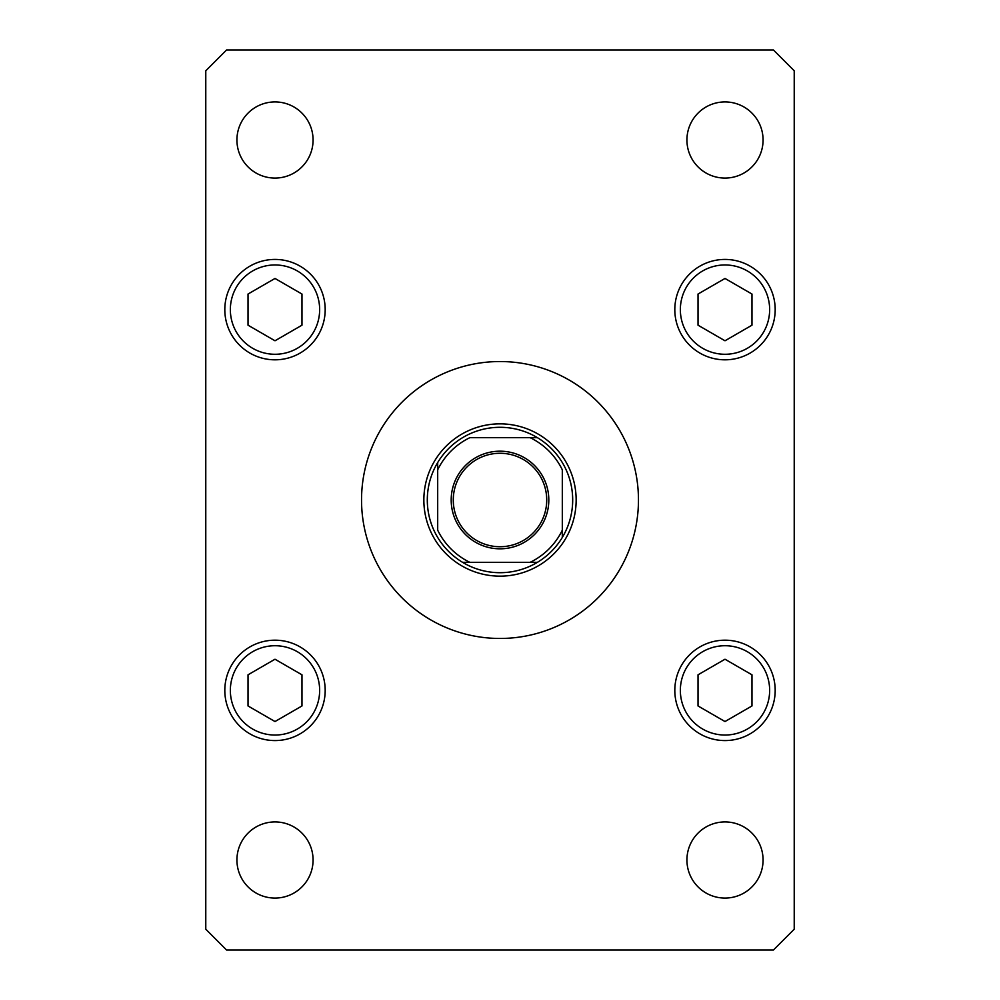 <?xml version="1.0" encoding="UTF-8"?>
<svg xmlns="http://www.w3.org/2000/svg" width="1000" height="1000" viewBox="0 0 1000 1000"><rect width="100%" height="100%" fill="white"/><g stroke="black" fill="none" stroke-linecap="round" stroke-linejoin="round"><path stroke-width="1.5" d="M638.462 500A138.463 138.463 0 0 0 500 361.538A138.463 138.463 0 0 0 361.538 500A138.463 138.463 0 0 0 500 638.462A138.463 138.463 0 0 0 638.462 500M686.925 860A38.075 38.075 0 0 0 725 898.075A38.075 38.075 0 0 0 763.075 860A38.075 38.075 0 0 0 725 821.925A38.075 38.075 0 0 0 686.925 860M224.812 309.613A50.188 50.188 0 0 0 275 359.812A50.188 50.188 0 0 0 325.188 309.613A50.188 50.188 0 0 0 275 259.425A50.188 50.188 0 0 0 224.812 309.613M674.812 309.613A50.188 50.188 0 0 0 725 359.812A50.188 50.188 0 0 0 775.188 309.613A50.188 50.188 0 0 0 725 259.425A50.188 50.188 0 0 0 674.812 309.613M674.812 690.387A50.188 50.188 0 0 0 725 740.575A50.188 50.188 0 0 0 775.188 690.387A50.188 50.188 0 0 0 725 640.188A50.188 50.188 0 0 0 674.812 690.387M224.812 690.387A50.188 50.188 0 0 0 275 740.575A50.188 50.188 0 0 0 325.188 690.387A50.188 50.188 0 0 0 275 640.188A50.188 50.188 0 0 0 224.812 690.387M236.925 140A38.075 38.075 0 0 0 275 178.075A38.075 38.075 0 0 0 313.075 140A38.075 38.075 0 0 0 275 101.925A38.075 38.075 0 0 0 236.925 140M686.925 140A38.075 38.075 0 0 0 725 178.075A38.075 38.075 0 0 0 763.075 140A38.075 38.075 0 0 0 725 101.925A38.075 38.075 0 0 0 686.925 140M236.925 860A38.075 38.075 0 0 0 275 898.075A38.075 38.075 0 0 0 313.075 860A38.075 38.075 0 0 0 275 821.925A38.075 38.075 0 0 0 236.925 860M226.537 950L773.462 950L794.225 929.225L794.225 70.775L773.462 50L226.537 50L205.775 70.775L205.775 929.225L226.537 950M725 659.225L698.025 674.812L698.025 705.962L725 721.538L751.975 705.962L751.975 674.812L725 659.225M725 278.463L698.025 294.037L698.025 325.188L725 340.775L751.975 325.188L751.975 294.037L725 278.463M275 659.225L248.025 674.812L248.025 705.962L275 721.538L301.975 705.962L301.975 674.812L275 659.225M275 278.463L248.025 294.037L248.025 325.188L275 340.775L301.975 325.188L301.975 294.037L275 278.463M548.812 500A48.812 48.812 0 0 1 500 548.812A48.812 48.812 0 0 1 451.188 500A48.812 48.812 0 0 1 500 451.188A48.812 48.812 0 0 1 548.812 500M453.275 500A46.725 46.725 0 0 0 500 546.725A46.725 46.725 0 0 0 546.725 500A46.725 46.725 0 0 0 500 453.275A46.725 46.725 0 0 0 453.275 500M572.688 500A72.688 72.688 0 0 0 437.688 462.562A72.688 72.688 0 0 0 462.562 562.312L537.438 562.312A72.688 72.688 0 0 0 562.312 537.438L562.312 469.825A69.225 69.225 0 0 0 530.175 437.688L469.825 437.688A69.225 69.225 0 0 0 437.688 469.825L437.688 530.175A69.225 69.225 0 0 0 469.825 562.312L462.562 562.312A72.688 72.688 0 0 0 537.438 562.312L530.175 562.312A69.225 69.225 0 0 0 562.312 530.175L562.312 537.438A72.688 72.688 0 0 0 572.688 500M423.85 500A76.15 76.15 0 0 1 500 423.85A76.15 76.15 0 0 1 576.15 500A76.15 76.15 0 0 1 500 576.15A76.15 76.15 0 0 1 423.85 500M437.688 462.562L437.688 469.825L437.688 462.562A72.688 72.688 0 0 1 462.562 437.688A72.688 72.688 0 0 0 437.688 462.562M537.438 437.688L530.175 437.688L537.438 437.688A72.688 72.688 0 0 1 562.312 462.562A72.688 72.688 0 0 0 537.438 437.688M462.562 562.312A72.688 72.688 0 0 1 437.688 537.438A72.688 72.688 0 0 0 462.562 562.312M562.312 537.438A72.688 72.688 0 0 1 537.438 562.312A72.688 72.688 0 0 0 562.312 537.438M769.65 690.387A44.65 44.65 0 0 0 725 645.725A44.65 44.65 0 0 0 680.35 690.387A44.65 44.65 0 0 0 725 735.037A44.65 44.65 0 0 0 769.65 690.387M769.65 309.613A44.65 44.65 0 0 0 725 264.962A44.65 44.65 0 0 0 680.35 309.613A44.65 44.65 0 0 0 725 354.275A44.65 44.65 0 0 0 769.65 309.613M319.65 690.387A44.65 44.65 0 0 0 275 645.725A44.65 44.65 0 0 0 230.35 690.387A44.65 44.65 0 0 0 275 735.037A44.65 44.65 0 0 0 319.65 690.387M319.65 309.613A44.65 44.65 0 0 0 275 264.962A44.65 44.65 0 0 0 230.35 309.613A44.65 44.65 0 0 0 275 354.275A44.65 44.65 0 0 0 319.65 309.613"/></g></svg>

